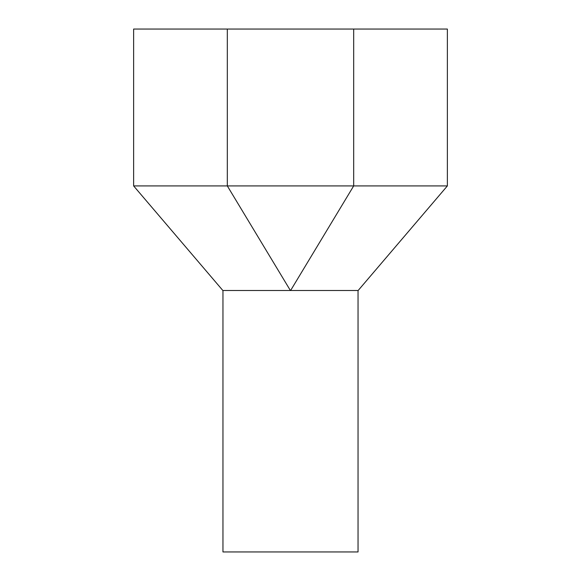 <?xml version="1.0" encoding="UTF-8"?>
<svg xmlns="http://www.w3.org/2000/svg" width="581" height="581" viewBox="0 0 581 581"><rect width="100%" height="100%" fill="white"/><g stroke="black" fill="none" stroke-linecap="round" stroke-linejoin="round"><path stroke-width="0.87" d="M358.041 290.5L358.041 551.95L222.959 551.95L222.959 290.5M290.391 290.5L222.85 290.5L290.391 290.5L227.316 185.92L133.63 185.92L222.85 290.5M290.609 290.5L357.722 290.5L290.609 290.5L353.684 185.92L447.37 185.92L447.37 29.05L133.63 29.05L133.63 185.92M353.684 29.05L353.684 185.92L227.316 185.92L227.316 29.05M447.37 185.92L358.15 290.5"/></g></svg>
